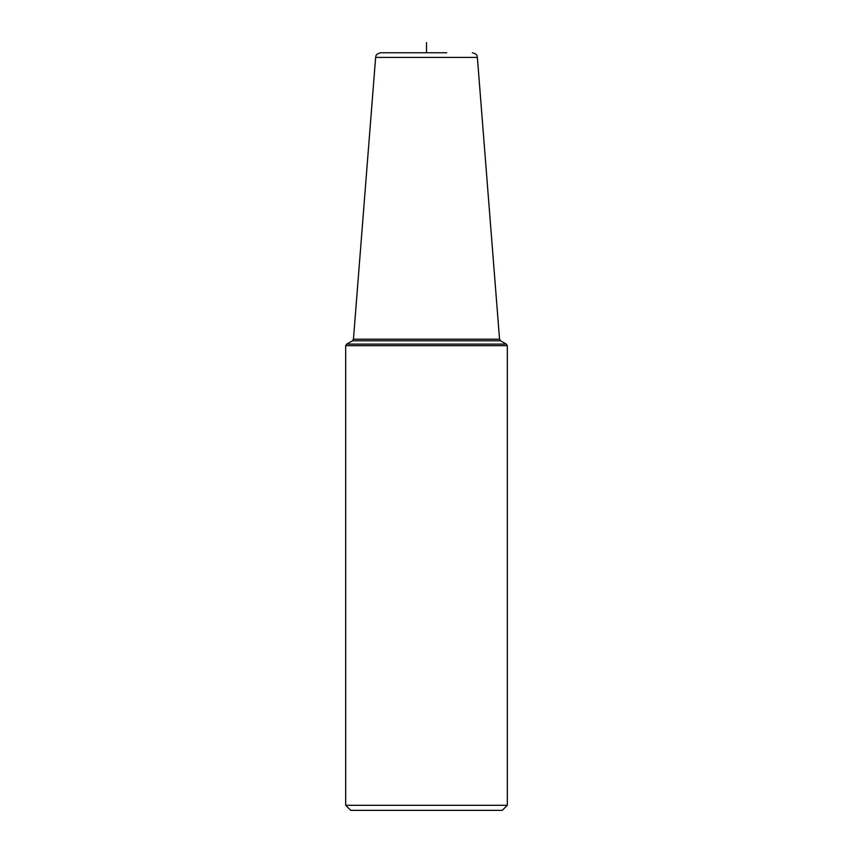 <?xml version="1.0" encoding="UTF-8"?>
<svg xmlns="http://www.w3.org/2000/svg" width="853" height="853" viewBox="0 0 853 853"><rect width="100%" height="100%" fill="white"/><g stroke="black" fill="none" stroke-linecap="round" stroke-linejoin="round"><path stroke-width="1.28" d="M446.705 52.747L380.662 52.747C374.766 54.411 376.28 56.17 375.629 57.407L477.371 57.407C476.72 56.17 478.234 54.411 472.338 52.747M426.5 42.65L426.5 52.747L406.295 52.747M426.5 345.689L507.311 345.689L506.309 344.111L346.691 344.111L345.689 345.689L426.5 345.689M507.311 805.296L502.257 810.35L350.743 810.35L345.689 805.296L507.311 805.296L507.311 345.689M375.629 57.407L353.451 339.206L499.549 339.206L477.371 57.407M499.549 339.206L500.551 340.795L352.449 340.795L346.691 344.111M353.451 339.206L352.449 340.795M500.551 340.795L506.309 344.111M345.689 805.296L345.689 345.689"/></g></svg>
